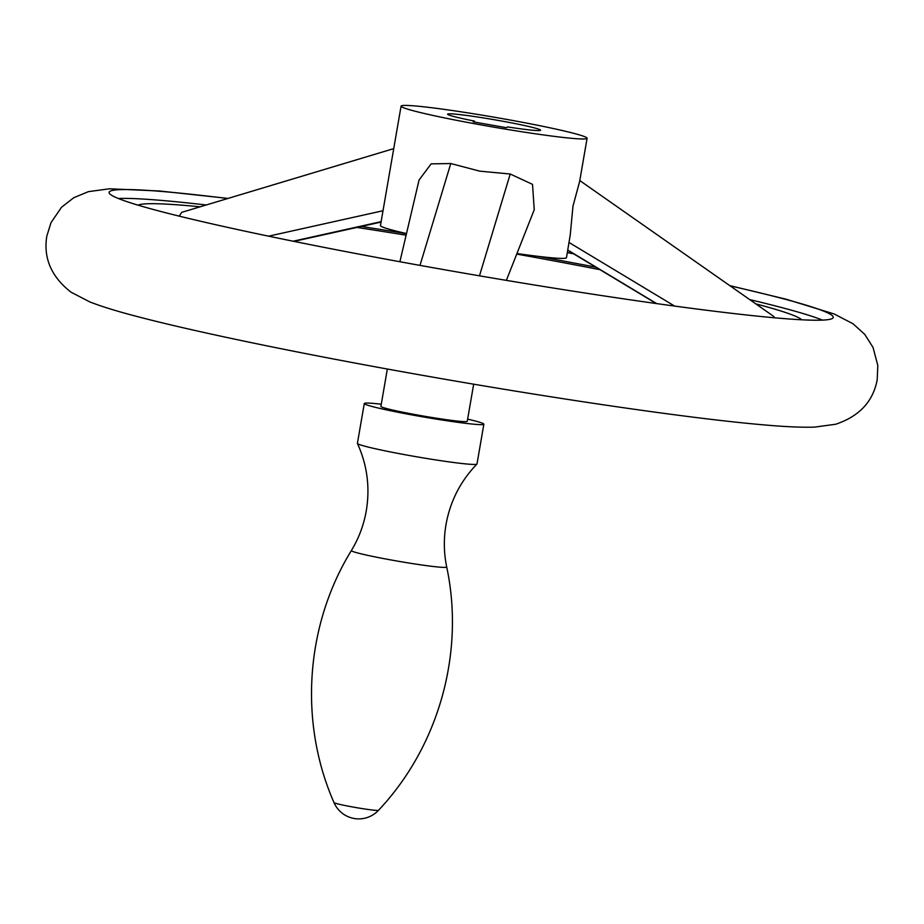 <?xml version="1.0" encoding="UTF-8"?>
<svg xmlns="http://www.w3.org/2000/svg" width="924" height="924" viewBox="0 0 924 924"><rect width="100%" height="100%" fill="white"/><g stroke="black" fill="none" stroke-linecap="round" stroke-linejoin="round"><path stroke-width="1.39" d="M467.636 419.149A60.672 3.176 -170.2 0 1 483.864 424.185L476.992 463.987A60.672 3.176 -170.2 0 1 476.934 464.091A60.672 3.176 -170.2 0 1 413.016 456.156A60.672 3.176 -170.2 0 1 357.426 443.451A60.672 3.176 -170.2 0 1 357.415 443.335L364.287 403.522A60.672 3.176 -170.2 0 1 381.266 404.227M483.864 424.185A60.672 3.176 -170.2 0 1 419.889 416.343A60.672 3.176 -170.2 0 1 364.287 403.522M473.677 384.176L467.255 421.309A43.821 2.298 -170.2 0 1 421.055 415.65A43.821 2.298 -170.2 0 1 380.896 406.398L387.352 369.023M227.766 198.51A367.429 19.231 9.8 0 0 109.101 192.342A367.429 19.231 9.8 0 0 445.795 269.981A367.429 19.231 9.8 0 0 833.229 317.417A367.429 19.231 9.8 0 0 730.064 285.828M573.619 253.811A367.429 19.231 9.8 0 0 567.336 252.633M118.341 198.498A367.429 19.231 -170.2 0 1 206.26 204.978M361.319 226.449A367.429 19.231 -170.2 0 1 406.491 233.633M801.674 319.773A337.618 17.672 9.8 0 0 755.809 303.869M599.988 269.681A337.618 17.672 9.8 0 0 516.724 254.088M579.787 180.561L773.688 316.389L774.428 317.775M406.121 235.193A337.618 17.672 9.8 0 0 356.872 227.431M200.185 206.803A337.618 17.672 9.8 0 0 138.046 205.151M179.256 216.147L181.635 212.37L393.739 148.625M399.896 261.735L419.057 180.03L431.104 163.871L450.773 163.536L479.787 171.159L510.221 174.012L532.524 184.373L534.245 209.713L506.364 280.365M401.074 106.133A94.387 4.943 -170.2 0 1 500.6 118.318A94.387 4.943 -170.2 0 1 587.098 138.265A94.387 4.943 -170.2 0 1 487.572 126.068A94.387 4.943 -170.2 0 1 401.074 106.133L380.457 225.548A94.387 4.943 -170.2 0 0 406.502 233.564M516.943 253.534A94.387 4.943 -170.2 0 0 566.47 257.68L570.247 234.904L572.984 206.098L579.591 181.693L587.098 138.265M537.999 256.341A367.429 19.231 -170.2 0 1 595.807 267.175M749.711 299.595A367.429 19.231 -170.2 0 1 822.464 320.12M507.611 126.923L506.329 127.685L473.192 121.853L474.474 121.09A47.193 2.472 -170.2 0 1 447.586 114.16A47.193 2.472 -170.2 0 1 497.343 120.259A47.193 2.472 -170.2 0 1 540.586 130.226A47.193 2.472 -170.2 0 1 507.611 126.923M474.474 121.09L474.312 122.049M476.934 464.091C460.522 481.081 450.207 501.224 446.015 524.52C443.578 538.727 443.809 552.887 446.696 566.99A48.36 2.529 -170.2 0 1 395.703 560.799A48.36 2.529 -170.2 0 1 351.397 550.531C358.847 538.207 363.813 524.947 366.285 510.753C370.154 487.398 367.198 464.957 357.426 443.451M446.696 566.99C465.015 652.818 438.727 746.546 378.505 810.302A22.592 1.178 -170.2 0 1 354.712 807.345A22.592 1.178 -170.2 0 1 334.014 802.621C298.671 722.349 305.347 625.236 351.397 550.531M510.221 174.012L479.475 275.826M450.773 163.536L420.004 265.384M381.127 221.656L293.162 241.21M383.01 210.741L268.63 236.174M567.786 250.069L656.641 303.592M569.08 242.515L674.601 306.063M334.014 802.621A26.969 26.969 0 0 0 378.505 810.302M228.089 198.417L159.713 191.002L109.471 188.796L88.369 191.661L73.747 197.724L61.515 207.276L51.005 222.649L46.789 236.232C43.289 258.166 51.363 276.819 71.009 292.18L89.917 301.963C102.056 306.676 118.087 311.596 137.999 316.736C199.642 332.94 310.071 355.567 427.281 376.172C559.494 399.491 692.965 418.872 764.287 424.913C784.765 426.749 801.524 427.489 814.529 427.119L835.631 424.255C859.285 416.366 873.145 401.501 877.211 379.672L877.8 365.465L873.053 347.459L864.737 334.349L852.991 323.735L834.083 313.952L786.001 299.18L729.741 285.608M573.423 253.696L567.348 252.552M293.994 241.383L381.058 222.072M656.225 303.534L567.74 250.277"/></g></svg>

